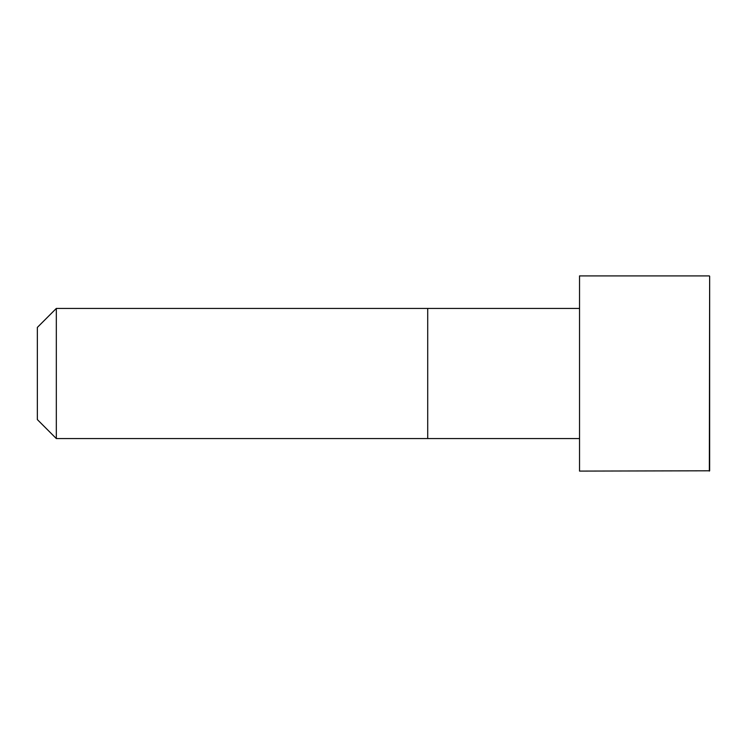 <?xml version="1.0" encoding="UTF-8"?>
<svg xmlns="http://www.w3.org/2000/svg" width="747" height="747" viewBox="0 0 747 747"><rect width="100%" height="100%" fill="white"/><g stroke="black" fill="none" stroke-linecap="round" stroke-linejoin="round"><path stroke-width="1.12" d="M579.532 438.554L56.324 438.564L37.35 419.581L37.35 327.419L56.324 308.436L56.324 438.564M709.351 275.904L579.532 275.904L579.532 471.096L709.65 470.787L709.65 276.213L709.351 471.096M579.532 308.446L427.714 308.436L427.714 438.564M427.714 308.436L56.324 308.436"/></g></svg>

